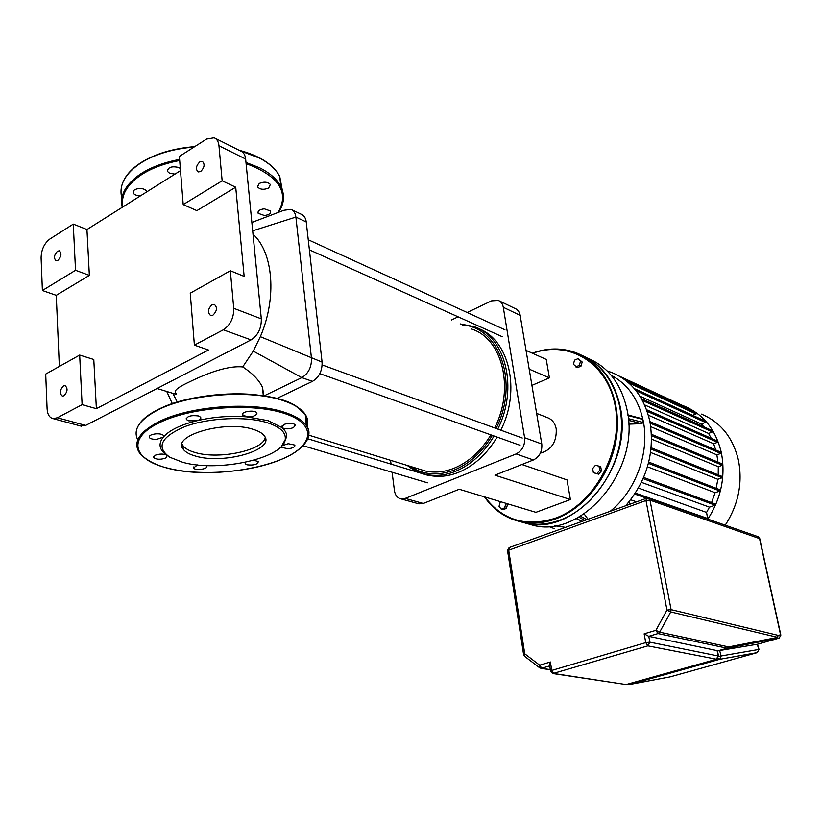 <?xml version="1.0" encoding="UTF-8"?>
<svg xmlns="http://www.w3.org/2000/svg" width="822" height="822" viewBox="0 0 822 822"><rect width="100%" height="100%" fill="white"/><g stroke="black" fill="none" stroke-linecap="round" stroke-linejoin="round"><path stroke-width="1.23" d="M423.916 473.924L428.868 475.322C438.434 477.377 448.329 476.39 458.573 472.342C474.017 465.899 486.871 454.145 497.125 437.088M407.301 465.458C412.778 469.865 418.922 472.835 425.734 474.366C435.3 476.421 445.205 475.424 455.46 471.366C470.924 464.892 483.798 453.107 494.073 435.999M462.683 325.039C499.766 327.351 519.309 383.329 496.056 428.447M492.337 435.383C482.247 452.079 469.629 463.598 454.515 469.937C437.931 476.226 423.073 475.003 409.931 466.259M497.762 429.074C518.59 388.138 505.561 336.599 473.832 326.57L460.145 323.909M490.888 434.859C481.076 450.939 468.869 462.036 454.258 468.17C444.342 472.116 434.776 473.071 425.529 471.057L419.107 469.085M471.736 329.077C502.406 338.674 514.88 388.539 494.639 427.933M500.804 430.194C521.21 390.049 509.044 339.414 478.219 328.451M536.653 413.394L547.175 417.535C552.024 419.241 555.035 423.053 556.227 428.961C556.771 441.979 551.49 450.035 540.362 453.158M531.957 385.364L549.415 377.863L546.24 359.42L526.101 350.408M417.997 503.619L423.299 503.465L459.231 489.265L535.913 512.332L570.406 499.54L567.016 479.904L521.888 464.522M423.299 503.465L405.225 498.409L516.124 453.939L533.406 459.971L494.936 475.167L570.406 499.54M529.234 369.16L549.415 377.863M533.406 459.971C539.561 456.765 542.345 451.453 541.78 444.014L524.6 437.715L503.29 307.305C502.663 303.873 500.999 301.582 498.317 300.42L491.556 300.862L467.163 312.504M458.101 316.83L451.412 320.025M524.6 437.715C525.145 445.267 522.319 450.672 516.124 453.939M541.78 444.014L519.925 314.045L518.518 311.148L516.319 309.113L499.211 300.852M405.225 498.409L400.93 498.872C397.345 497.968 395.187 495.234 394.447 490.672L392.094 472.27M390.563 460.31L391.056 464.122M607.17 370.928L611.722 372.5C631.645 380.75 644.386 397.18 649.945 421.809C654.867 452.953 646.76 480.942 625.624 505.777M701.433 414.124C720.493 422.066 732.813 437.335 738.382 459.93C742.831 482.843 738.454 504.595 725.24 525.186M707.865 519.093C721.274 498.081 725.764 475.907 721.336 452.583C715.757 429.587 703.344 414.093 684.099 406.078L682.794 405.585M581.596 355.268C608.537 366.396 625.47 400.489 620.713 437.623C616.058 474.736 590.124 509.342 559.741 520.203C547.986 524.385 536.55 525.34 525.422 523.069L519.093 521.374M587.463 358.094C608.177 366.704 621.381 383.977 627.083 409.921C640.852 469.557 582.377 538.872 533.057 525.268L525.258 523.059M519.257 521.415L525.751 523.172C575.205 536.807 633.968 466.958 620.23 406.952C614.969 382.415 602.824 365.523 583.815 356.255M484.477 496.868C493.714 510.123 505.92 518.446 521.117 521.836C532.255 524.107 543.722 523.141 555.508 518.939C586.22 507.914 612.38 472.619 616.757 435.033C621.257 397.437 603.615 363.293 576.13 352.802C562.012 347.552 547.411 347.685 532.317 353.193M532.656 353.337C569.358 339.548 608.814 363.53 615.565 408.082C622.85 452.439 593.71 504.8 555.086 518.292C525.833 527.272 502.458 520.182 484.939 497.002M578.113 358.608L582.171 361.999L581.01 366.139L577.455 367.67L573.396 364.29L574.557 360.149L578.113 358.608L580.496 361.228L579.335 365.379L575.78 366.9M599.012 466.156L600.707 466.773L601.457 470.903L598.632 474.171L593.381 472.712L592.641 468.581L595.447 465.314L599.012 466.156L599.762 470.287L596.936 473.575L593.381 472.712M507.051 503.65L507.564 504.297L506.414 508.397L503.033 509.671L501.256 509.147L499.036 506.331L500.187 502.242L501.143 501.872M506.414 508.397L504.636 507.873L501.256 509.147M505.283 503.115L505.797 503.763L504.636 507.873M507.564 504.297L505.797 503.763M601.457 470.903L599.762 470.287M598.632 474.171L596.936 473.575M582.171 361.999L580.496 361.228M581.01 366.139L579.335 365.379M630.659 499.786L636.618 501.831M717.976 462.139L716.866 454.874L720.771 453.436L720.884 452.213L649.904 421.614M651.456 434.293L722.456 464.019L722.363 465.242L718.294 466.711L718.212 474.88M651.158 447.764L722.25 476.513L722.158 477.746L717.812 479.298L716.239 488.309M648.733 462.087L720 489.778L719.928 491.022L715.099 492.707L711.564 502.602M643.657 477.448L715.191 503.948L715.119 505.191L709.458 507.153L706.571 512.435L638.427 488.073M707.742 519.052L706.571 512.435M619.459 376.209L684.438 406.356L684.911 407.578M692.607 415.305L696.049 413.969L696.172 412.788L624.905 379.805M703.889 426.854L701.392 423.998L705.451 422.446L705.574 421.244L634.317 388.601M711.256 438.321L708.554 433.43L712.438 431.961L712.561 430.759L641.437 398.68M715.695 449.983L713.64 443.757L717.483 442.328L717.596 441.116L646.575 409.726M641.427 482.35L709.458 507.153M639.906 396.142L701.392 423.998M647.459 466.804L715.099 492.707M644.602 404.897L708.554 433.43M650.603 452.47L717.812 479.298M651.569 439.112L718.294 466.711M648.363 415.223L713.64 443.757M650.757 426.69L716.866 454.874M548.51 526.378L554.09 528.567M627.905 414.966L641.458 418.521L642.742 419.395L643.349 422.529L641.448 423.669L628.676 424.152M584.113 513.894L588.059 519.257M264.324 208.819L270.582 211.007C271.096 213.412 269.041 214.912 264.417 215.508L258.159 213.319C257.625 210.915 259.68 209.415 264.324 208.819M259.238 183.46C264.057 181.487 267.777 181.837 270.366 184.518L268.671 188.022C263.862 189.985 260.163 189.635 257.563 186.964L259.238 183.46M174.973 174.12L169.651 173.288L167.534 171.49C167.863 167.246 171.613 165.91 178.806 167.503L180.337 168.541M140.747 195.677L140.439 195.698C136.853 195.739 134.459 194.876 133.246 193.098C132.599 190.612 134.603 189.091 139.267 188.515C142.864 188.474 145.258 189.337 146.439 191.115L146.676 191.937M182.094 444.034L182.987 445.668C185.176 448.627 189.389 450.949 195.605 452.655C219.536 459.775 263.78 450.189 265.218 437.396M253.094 429.32C225.249 419.888 170.873 435.711 183.255 449.233C185.443 452.172 189.656 454.484 195.883 456.179C224.005 464.625 275.586 449.768 264.437 435.989C262.506 433.266 258.725 431.036 253.094 429.32M281.669 446.017L286.714 436.955C286.929 433.646 285.378 430.543 282.059 427.646L268.188 420.71L246.97 416.877C252.673 416.939 255.991 415.798 256.906 413.466L256.68 412.798C254.964 409.705 241.76 411.36 242.336 414.596L246.97 416.877C230.068 415.593 213.309 416.898 196.684 420.792C200.044 419.857 201.359 418.665 200.65 417.227L198.472 415.953C190.848 415.048 186.81 416.24 186.368 419.518L188.587 420.802L196.684 420.792C180.388 424.902 169.27 430.338 163.331 437.078L163.475 435.506C162.242 434.201 159.715 433.646 155.882 433.841C150.899 434.489 148.731 435.752 149.388 437.623C150.632 438.927 153.159 439.482 156.981 439.277L163.331 437.078C158.05 443.818 159.191 449.85 166.774 455.172C163.414 453.682 159.54 453.713 155.142 455.275L153.663 457.669C156.581 459.621 160.619 459.745 165.787 458.06L167.298 455.655M182.792 462.324C219.269 472.784 285.583 457.679 285.316 438.486C285.553 431.951 279.511 426.69 267.212 422.693C246.138 416.066 209.096 417.668 185.238 426.464C160.804 436.914 155.697 447.189 169.918 457.289L182.792 462.324M197.486 464.923L193.489 468.026C195.061 470.729 207.576 469.249 206.887 466.454L206.24 465.56M245.521 462.293L245.244 463.793L247.114 464.831C253.947 465.499 257.676 464.44 258.283 461.635L253.936 460.238M281.905 445.791L281.576 447.394L288.142 448.781C293.053 448.124 295.283 446.891 294.81 445.082L288.245 443.695L281.905 445.791M282.059 427.646C285.059 429.248 288.882 429.238 293.505 427.615L295.417 424.861C292.745 422.919 288.81 422.827 283.621 424.553L282.059 427.646M212.898 315.206L210.668 315.566C207.37 312.555 207.812 308.949 212.004 304.726L214.275 304.366C217.553 307.387 217.1 311.004 212.898 315.206M57.91 260.369L56.091 260.749C53.584 258.19 54.047 255.005 57.509 251.203L59.348 250.823C61.845 253.402 61.373 256.577 57.91 260.369M200.66 171.531L198.143 171.962C195.441 169.147 196.006 165.777 199.838 161.842L202.397 161.4C205.079 164.236 204.503 167.606 200.66 171.531M63.911 395.803L62.349 396.112C59.359 393.389 59.739 390.008 63.469 385.95L65.061 385.641C68.031 388.385 67.651 391.775 63.911 395.803M176.35 393.563C173.062 391.621 176.535 388.169 186.769 383.196C201.143 376.096 225.136 365.225 242.716 366.931L253.268 351.117L260.348 336.681C277.076 297.893 273.315 252.549 253.012 234.167M251.871 222.464L283.878 210.278L290.906 209.343C293.701 210.504 295.365 213.083 295.889 217.08L311.456 358.187C311.702 367.013 308.486 373.486 301.818 377.617L264.211 395.824M263.841 395.772L262.506 387.409C259.156 380.175 252.56 373.342 242.716 366.931M182.69 445.216L181.981 444.661M276.932 398.413L312.494 381.357C319.152 377.267 322.337 370.845 322.08 362.091L306.236 221.95C305.712 217.984 304.048 215.415 301.242 214.254L291.831 209.774M80.402 425.93L85.694 425.406L251.029 339.907C258.046 335.325 261.478 328.307 261.314 318.864L245.644 159.016C245.172 154.937 243.548 152.296 240.795 151.104L215.097 138.25M85.694 425.406L57.355 417.782L53.091 418.624C49.484 417.751 47.491 414.493 47.101 408.842L45.713 374.072L79.672 355.063L93.79 359.491L96.38 408.688L82.108 404.66L79.672 355.063M57.355 417.782L82.108 404.66M261.314 318.864L233.746 308.301L230.335 270.757L190.252 293.177L194.393 345.137L223.307 329.807L251.029 339.907M194.393 345.137L208.459 350.008L96.38 408.688M233.746 308.301C233.859 317.919 230.376 325.08 223.307 329.807M183.203 204.586L222.156 180.819L235.719 187.221L196.869 210.627L183.203 204.586L179.371 156.416L206.599 139.052L214.162 137.777C216.916 138.98 218.518 141.641 218.971 145.782L245.644 159.016M75.532 270.294L73.271 224.108L49.793 239.079C44.234 243.415 41.336 249.672 41.1 257.851L42.395 290.515L75.532 270.294L89.362 275.391L86.947 229.544L180.501 170.637M73.271 224.108L86.947 229.544M59.348 366.437L56.266 295.334L89.362 275.391M56.266 295.334L42.395 290.515M235.719 187.221L244.155 276.408L230.335 270.757M222.156 180.819L218.971 145.782M523.573 654.415L507.544 550.617L645.969 500.516L649.986 500.146L648.311 498.214L646.626 498.235L645.969 500.516L666.971 610.068L655.905 630.32L657.99 633.577L659.655 632.169L655.905 630.32L644.14 633.844L648.784 636.32L717.421 650.695M718.562 656.573L721.171 655.966L719.62 650.521L757.463 644.222M717.483 651.003L719.62 650.521M550.534 671.071L549.599 665.286L550.391 661.977L539.674 665.183L541.76 668.245L549.702 665.882M759.004 649.421L721.171 655.966L719.753 659.285L757.339 652.596M648.62 498.327L757.884 536.632L759.487 538.389L780.581 634.892L777.961 635.314L777.735 637.348L776.317 638.602L779.112 638.108M777.735 637.348L728.672 646.914L659.655 632.169L670.731 611.938L666.971 610.068L671.091 609.636L649.986 500.146L759.764 538.677M503.29 307.305L520.234 315.391M611.198 375.305C627.874 384.172 638.56 399.379 643.246 420.946C649.832 452.521 635.612 491.279 610.171 511.315M565.515 527.344L554.439 525.751M629.96 504.215L629.426 501.348M650.181 423.104L720.771 453.436M647.15 411.339L717.483 442.328M642.444 400.489L712.438 431.961M636.105 390.769L705.451 422.446M715.119 505.191L643.143 478.63M628.707 382.908L696.049 413.969M684.736 406.726L621.247 377.298M722.158 477.746L651.024 449.079M722.363 465.242L651.517 435.691M719.928 491.022L648.414 463.341M707.834 518.538L635.396 493.097M628.46 420.309L641.448 423.669M643.349 422.529L628.316 418.624M627.977 415.531L642.742 419.395M582.048 521.415L576.53 518.384M586.846 519.689L580.496 516.175M578.873 517.12L584.843 520.408M278.083 212.487C289.621 192.245 278.956 175.959 246.097 163.609M179.699 160.506C164.626 163.373 151.967 168.048 141.723 174.541C127.03 184.416 120.731 195.225 122.817 206.959M281.679 206.394C284.361 199.756 284.083 193.149 280.847 186.584C277.127 179.319 270.048 173.062 259.608 167.791L245.984 162.448M179.617 159.417C164.318 162.304 151.474 167.041 141.086 173.627C125.838 183.923 119.56 195.153 122.242 207.319M282.295 190.139L279.778 176.596C276.058 169.25 268.989 162.92 258.57 157.598L240.24 150.827M194.115 147.025C172.528 148.874 154.618 154.289 140.377 163.27C124.728 173.976 118.563 185.638 121.882 198.246M281.617 188.3L279.953 178.199M260.04 158.348L239.634 150.518M194.495 146.768C172.98 148.566 155.122 153.95 140.922 162.9M306.955 426.587C308.394 422.385 307.818 418.306 305.239 414.37C301.52 408.883 294.204 404.311 283.292 400.653C251.121 389.289 188.166 393.882 157.3 410.27C139.216 419.95 132.722 429.824 137.798 439.893M302.784 445.791C309.442 438.989 310.665 432.31 306.452 425.734C302.743 420.34 295.417 415.86 284.474 412.295C252.241 401.187 189.081 405.883 158.112 422.107C138.867 432.362 132.691 442.647 139.576 452.973C163.188 480.13 241.75 476.37 283.611 458.45C307.911 447.826 312.74 433.173 306.452 425.734L305.239 414.37L295.088 405.4C286.159 400.242 272.061 396.605 252.796 394.478C220.245 391.704 180.604 398.053 157.67 409.695M167.493 468.067C200.558 476.739 253.412 472.198 283.456 458.44C314.312 444.938 316.973 423.813 283.98 413.291C251.47 402.523 190.057 407.106 158.79 423.022C126.526 438.671 133.38 460.012 167.493 468.067M306.277 425.477L306.842 420.361L305.342 415.377M297.492 407.147C274.209 388.97 194.629 389.844 157.875 409.716M312.494 381.357L301.818 377.617L253.268 351.117M306.236 221.95L295.889 217.08L252.683 230.828M322.08 362.091L260.348 336.681M176.935 401.424L172.908 393.368M172.301 403.643L166.774 391.488M629.087 684.603L628.429 683.976M629.518 684.531L719.753 659.285L757.154 652.668L670.094 676.886L629.518 684.531M718.068 658.206L719.445 659.378L629.467 684.541L627.474 684.243M626.498 684.521L625.1 684.592M717.082 650.449L718.181 655.894L716.291 659.316L626.097 684.572L553.833 673.526L551.747 670.444L550.391 661.977M552.857 673.567L647.859 645.856L649.873 642.167L648.784 636.32L657.99 633.577L727.09 648.198L728.672 646.914L727.46 648.157L776.471 638.55M717.39 650.592L718.5 656.038L649.873 642.167L645.763 642.619L647.859 645.856L716.661 659.265M644.14 633.844L645.763 642.619L551.747 670.444L550.555 671.214L553.134 673.598L626.282 684.582L716.455 659.326L718.52 656.141M757.268 644.263L758.768 649.431L757.401 652.586L758.994 649.401L757.494 644.212M539.643 667.793L541.051 668.327L539.643 667.793L539.674 665.183L524.734 653.788L524.713 656.388L539.54 667.711M524.6 656.295L523.593 654.569L524.734 653.788L508.623 549.682L509.486 547.452L646.328 498.338M776.543 638.53L779.174 638.098L780.849 635.118M717.462 650.932L727.46 648.157L717.472 650.993M777.653 637.348L670.731 611.938L671.091 609.636L777.961 635.314M758.131 536.715L759.744 538.564L780.828 635.026L779.174 638.098L757.411 644.243M550.319 669.776L541.051 668.327L550.288 669.581M717.483 650.993L727.306 648.209L776.317 638.602M520.028 445.288L319.84 373.64M522.258 438.023L322.162 364.917M429.279 475.763L307.757 438.763M427.491 482.812L303.082 445.73M425.734 474.366L428.868 475.322M425.529 471.057L308.805 435.167M502.16 336.671L309.391 249.857M504.934 329.797L308.25 239.767M400.93 498.872L419.035 503.907M525.751 523.172L533.057 525.268M521.117 521.836L525.422 523.069M634.759 494.053L646.667 498.224M576.232 518.538L581.699 521.538M278.545 212.312C284.135 203.99 284.905 195.42 280.847 186.584L279.778 176.596C273.469 164.554 259.875 155.759 238.986 150.2M140.644 162.848C154.998 153.817 173.01 148.412 194.711 146.635M167.534 171.49L167.4 169.774M133.246 193.098L133.143 191.434M257.563 186.964L257.42 185.495M258.159 213.319L258.026 211.984M140.439 162.982C132.455 168.243 126.896 174.069 123.752 180.46M182.987 445.668L183.255 449.233M157.434 409.818C147.755 414.802 141.353 420.155 138.23 425.878M286.714 436.955L285.316 438.486M245.244 463.793L245.151 462.807M281.576 447.394L281.473 446.387M281.751 427.306L281.638 426.197M242.572 415.244L242.459 414M149.306 436.359L149.388 437.623M186.265 418.203L186.368 419.518M193.417 466.988L193.489 468.026M153.591 456.529L153.663 457.669M157.064 388.498L176.422 394.447M262.506 387.409L263.297 395.69M53.091 418.624L81.429 426.207M509.137 547.586L507.513 550.421"/></g></svg>
